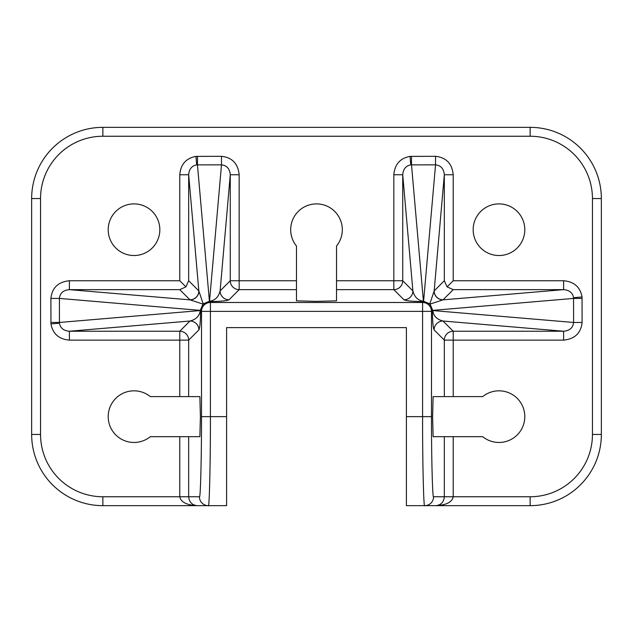 <?xml version="1.0" encoding="UTF-8"?>
<svg xmlns="http://www.w3.org/2000/svg" width="633" height="633" viewBox="0 0 633 633"><rect width="100%" height="100%" fill="white"/><g stroke="black" fill="none" stroke-linecap="round" stroke-linejoin="round"><path stroke-width="0.95" d="M411.505 156.319L411.505 164.849L423.437 301.569C412.653 301.458 406.172 300.865 403.989 299.797A8.902 8.894 -45 0 0 412.89 290.903L402.73 174.763L402.73 280.743L412.89 290.903C414.473 297.083 417.986 300.517 423.437 301.197L429.823 303.864L434.167 290.903L444.326 280.743L444.326 174.763C443.804 168.742 440.885 165.442 435.544 164.849L410.762 164.881C405.824 165.822 403.15 169.122 402.73 174.763L393.837 174.763C394.739 164.327 400.135 158.203 410.026 156.383L435.544 156.319C446.218 157.482 452.112 163.631 453.22 174.763L453.22 280.743L563.607 280.743C574.099 281.653 580.239 287.065 582.043 296.98L582.099 322.458C580.936 333.132 574.772 339.019 563.607 340.135L453.22 340.135L453.22 396.614L433.13 396.614L432.6 416.641L433.13 436.675L482.694 436.675A25.811 25.811 0 0 0 524.797 416.641A25.811 25.811 0 0 0 482.694 396.614L453.22 396.614M434.103 291.243A8.902 8.894 -126.9 0 0 442.997 299.86L430.052 304.085L432.79 310.534C433.47 315.978 436.873 319.467 443.005 321.018L453.22 331.233L563.607 331.233C569.676 330.719 573 327.791 573.593 322.458L573.569 297.7C572.628 292.747 569.312 290.064 563.607 289.645L563.607 280.743M209.563 301.569L203.225 304.125L200.21 310.471L202.948 304.085L190.003 299.86L179.78 289.645L69.393 289.645C63.324 290.159 60 293.079 59.407 298.42L59.431 323.178C60.372 328.131 63.688 330.814 69.393 331.233L69.393 340.135C58.901 339.225 52.761 333.813 50.957 323.898L50.901 298.42C52.064 287.746 58.228 281.859 69.393 280.743L179.78 280.743L179.78 174.763C180.682 164.327 186.078 158.203 195.969 156.383L221.495 156.319C232.161 157.482 238.055 163.631 239.163 174.763L239.163 280.743L296.473 280.743L296.473 289.645L239.163 289.645L229.011 299.797C226.828 300.865 220.347 301.458 209.563 301.569L209.563 301.197C215.014 300.517 218.527 297.083 220.11 290.903L230.27 280.743L230.27 174.763C229.755 168.742 226.828 165.442 221.495 164.849L221.495 156.319M226.59 416.641L226.59 505.656L102.862 505.656A71.213 71.213 0 0 1 31.65 434.444L31.65 198.556A71.213 71.213 0 0 1 102.862 127.344L530.138 127.344A71.213 71.213 0 0 1 601.35 198.556L601.35 434.444A71.213 71.213 0 0 1 530.138 505.656L424.688 505.656C423.651 509.636 422.496 460.682 422.591 416.641L422.591 302.479L210.409 302.479L209.499 301.569L221.495 164.849L196.713 164.881C191.767 165.822 189.093 169.122 188.674 174.763L179.78 174.763M498.978 203.897A25.811 25.811 0 0 0 473.168 229.708A25.811 25.811 0 0 0 498.978 255.526A25.811 25.811 0 0 0 524.797 229.708A25.811 25.811 0 0 0 498.978 203.897M134.022 390.83A25.811 25.811 0 0 0 108.203 416.641A25.811 25.811 0 0 0 150.306 436.675L199.87 436.675L200.4 416.641L199.87 396.614L150.306 396.614A25.811 25.811 0 0 0 134.022 390.83M134.022 203.897A25.811 25.811 0 0 0 108.203 229.708A25.811 25.811 0 0 0 134.022 255.526A25.811 25.811 0 0 0 159.833 229.708A25.811 25.811 0 0 0 134.022 203.897M188.674 436.675L188.674 496.755L199.411 496.755C200.447 500.339 201.603 456.282 201.508 416.641L201.508 311.373L200.606 310.534C200.495 321.311 199.925 327.775 198.889 329.92A8.902 8.894 45 0 0 189.995 321.018C196.127 319.467 199.53 315.978 200.21 310.534L200.21 310.471M403.989 299.797L393.837 289.645L336.527 289.645L336.527 246A25.811 25.811 0 0 0 334.121 210.844A25.811 25.811 0 0 0 298.879 210.844A25.811 25.811 0 0 0 296.473 246L296.473 280.743M432.79 310.471L431.492 311.373L431.492 416.641C431.397 456.282 432.553 500.339 433.589 496.755A8.902 8.902 -90 0 1 424.688 505.656L406.402 505.656L406.402 327.625L226.598 327.625L226.598 416.641L210.409 416.641C210.504 460.682 209.349 509.636 208.312 505.656A8.902 8.902 90 0 1 199.411 496.755M563.607 340.135L563.607 331.233L443.005 321.018A8.902 8.894 -45 0 0 434.111 329.92C433.075 327.775 432.505 321.311 432.394 310.534L429.775 304.125L423.437 301.569M336.527 289.645L336.527 300.841L316.5 301.363L296.473 300.841L296.473 289.645M453.22 436.675L453.22 496.755C452.12 502.127 446.336 505.094 435.876 505.656L436.335 505.648L435.876 505.656C440.972 505.094 443.788 502.127 444.326 496.755L444.326 436.675M433.589 496.755L530.138 496.755A62.311 62.311 0 0 0 592.448 434.444L592.448 198.556A62.311 62.311 0 0 0 530.138 136.245L102.862 136.245A62.311 62.311 0 0 0 40.552 198.556L40.552 434.444A62.311 62.311 0 0 0 102.862 496.755L188.674 496.755C189.212 502.127 192.028 505.094 197.124 505.656C186.664 505.094 180.88 502.127 179.78 496.755L179.78 436.675M196.665 505.648L197.124 505.656L196.665 505.648M189.94 299.797A8.902 8.894 135 0 0 198.833 290.903L203.177 303.864L209.499 301.197M229.011 299.797A8.902 8.894 45 0 1 220.11 290.903L230.27 174.763L239.163 174.763M209.436 301.569L197.456 164.849L197.456 156.319M179.78 289.645L185.912 286.876L188.674 280.743L198.833 290.903L188.674 174.763L188.674 280.743M185.912 286.876L179.78 280.743M198.897 291.243A8.902 8.894 126.9 0 1 190.003 299.86L69.393 289.645L69.393 280.743M200.606 310.407L59.407 298.42L50.901 298.42M200.606 310.534L59.407 322.458L50.901 322.458M432.394 310.534L573.593 322.458L582.099 322.458M432.394 310.407L573.593 298.42L582.099 298.42M444.326 280.743L447.088 286.876L453.22 289.645L442.997 299.86L563.607 289.645L453.22 289.645M447.088 286.876L453.22 280.743M443.06 299.797A8.902 8.894 -135 0 1 434.167 290.903L444.326 174.763L453.22 174.763M423.564 301.569L435.544 164.849L435.544 156.319M423.501 301.197L422.591 302.479A8.902 8.894 -135 0 1 431.492 311.373L210.409 311.373L210.409 416.641L201.508 416.641M410.762 164.881L410.026 156.383M573.569 297.7L582.043 296.98M59.431 323.178L50.957 323.898M196.713 164.881L195.969 156.383M198.889 329.92L188.674 340.135L188.674 396.614M179.78 396.614L179.78 340.135L69.393 340.135M336.527 280.743L393.837 280.743L393.837 174.763M530.138 136.245L530.138 127.344A71.213 71.213 0 0 1 601.35 198.556L592.448 198.556M40.552 198.556L31.65 198.556A71.213 71.213 0 0 1 102.862 127.344L102.862 136.245M102.862 496.755L102.862 505.656A71.213 71.213 0 0 1 31.65 434.444L40.552 434.444M592.448 434.444L601.35 434.444A71.213 71.213 0 0 1 530.138 505.656L530.138 496.755M444.326 396.614L444.326 340.135L434.111 329.92M406.402 416.641L431.492 416.641M69.393 331.233L179.78 331.233L189.995 321.018L69.393 331.233M210.409 302.479L210.409 311.373L201.508 311.373A8.902 8.894 135 0 1 210.409 302.479M239.163 280.743L239.163 289.645A8.902 8.894 45 0 1 230.27 280.743L239.163 280.743M188.674 340.135L179.78 340.135L179.78 331.233A8.902 8.894 45 0 1 188.674 340.135M453.22 340.135L444.326 340.135A8.902 8.894 -45 0 1 453.22 331.233L453.22 340.135M393.837 289.645L393.837 280.743L402.73 280.743A8.902 8.894 -45 0 1 393.837 289.645"/></g></svg>
